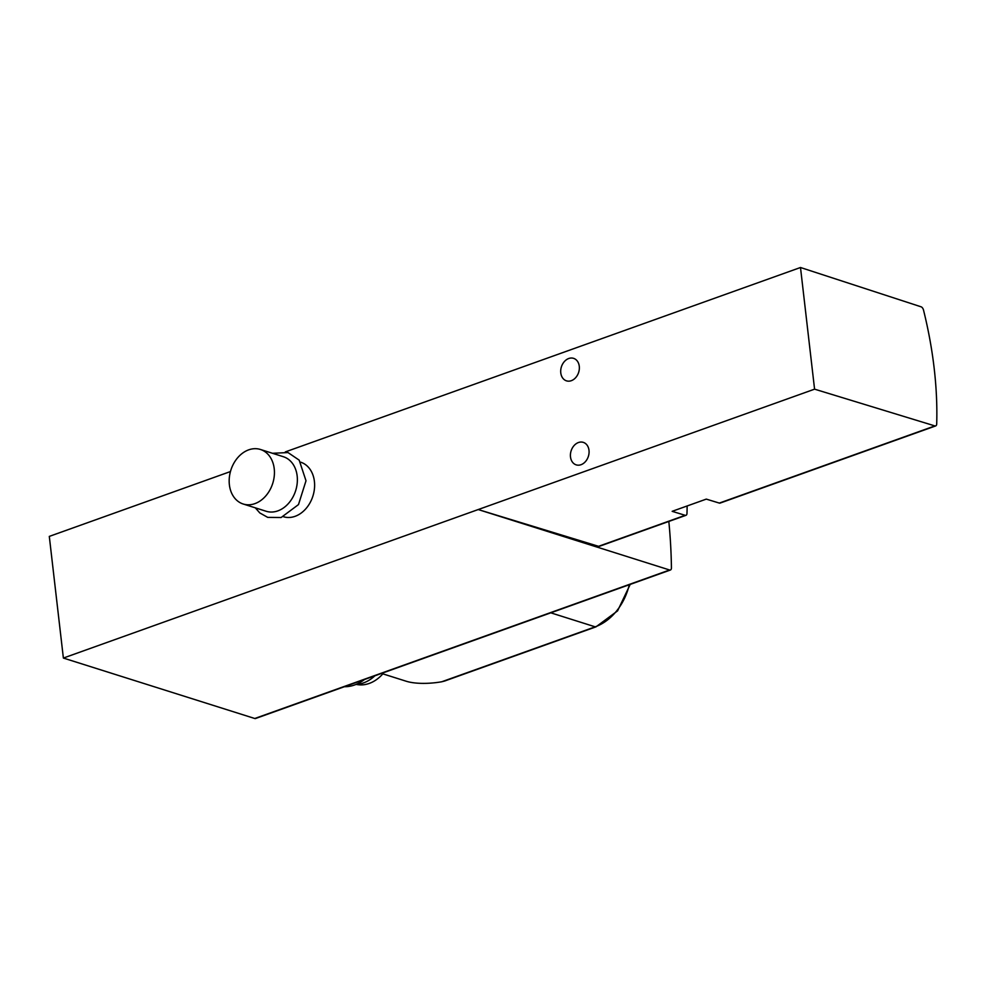 <?xml version="1.0" encoding="UTF-8"?>
<svg xmlns="http://www.w3.org/2000/svg" width="986" height="986" viewBox="0 0 986 986"><rect width="100%" height="100%" fill="white"/><g stroke="black" fill="none" stroke-linecap="round" stroke-linejoin="round"><path stroke-width="1.48" d="M668.828 521.446A393.18 217.586 -109.7 0 1 671.429 567.85A3.574 1.972 -109.7 0 1 670.418 570.007A3.574 1.972 -109.7 0 1 669.605 569.994L478.21 509.552L814.572 389.162L800.496 267.502L921.109 306.819A3.574 1.972 -109.7 0 1 923.525 310.122A278.791 154.284 -109.7 0 1 936.7 423.955A3.574 1.972 -109.7 0 1 935.689 425.915A3.574 1.972 -109.7 0 1 934.888 425.915L814.572 389.162M381.496 673.426L406.232 681.24A35.742 11.536 173.4 0 0 441.703 681.782L445.117 680.895M687.131 505.966A278.791 154.284 -109.7 0 1 686.983 513.349A3.574 1.972 -109.7 0 1 685.973 515.308A3.574 1.972 -109.7 0 1 685.171 515.308L672.156 511.327L706.296 499.113L719.312 503.082A3.574 1.972 70.3 0 0 720.113 503.082L935.689 425.915M685.973 515.308L599.328 546.318A3.574 1.972 -109.7 0 1 598.539 546.318L478.21 509.552L63.375 658.056L49.3 536.396L230.453 471.555M300.718 462.2A28.594 21.951 107.5 0 1 312.919 496.044A28.594 21.951 107.5 0 1 283.5 516.738M588.999 450.306A11.795 9.059 -72.5 0 0 583.293 442.369A11.795 9.059 -72.5 0 0 571.104 450.885A11.795 9.059 -72.5 0 0 576.194 464.862A11.795 9.059 -72.5 0 0 585.462 461.584A11.795 9.059 -72.5 0 0 588.999 450.306M579.275 366.287A11.795 9.059 -72.5 0 0 573.581 358.349A11.795 9.059 -72.5 0 0 561.391 366.878A11.795 9.059 -72.5 0 0 566.469 380.842A11.795 9.059 -72.5 0 0 575.75 377.564A11.795 9.059 -72.5 0 0 579.275 366.287M285.299 451.921L800.496 267.502M670.418 570.007L255.584 718.498A3.574 1.972 -109.7 0 1 254.77 718.498L63.375 658.056M229.381 484.767A28.594 21.951 107.5 0 1 237.934 457.43A28.594 21.951 107.5 0 1 260.415 449.468A28.594 21.951 107.5 0 1 272.74 483.35A28.594 21.951 107.5 0 1 243.197 504.006A28.594 21.951 107.5 0 1 229.381 484.767M260.415 449.468L283.339 456.715A28.594 21.951 107.5 0 1 295.677 490.597A28.594 21.951 107.5 0 1 266.121 511.253L243.197 504.006M356.328 684.407A36.1 27.719 -72.5 0 0 382.851 673.845M356.069 684.42A37.53 28.816 -72.5 0 0 374.902 675.78M344.373 686.712A42.891 32.932 -72.5 0 0 364.512 679.502M441.703 681.782L595.187 626.837A52.541 40.34 -72.5 0 0 629.29 584.723M550.804 612.824L595.187 626.837A3.574 1.972 70.3 0 0 596 626.837L617.581 610.876L630.202 584.402M719.312 503.082L934.888 425.915M598.539 546.318L685.171 515.308M669.605 569.994L254.77 718.498M255.3 507.827L259.799 512.93L267.699 517.367L281.121 517.527L298.487 504.585L306.005 480.774L299.177 460.142L288.011 452.562L272.518 453.289M445.105 680.858L596 626.837"/></g></svg>
